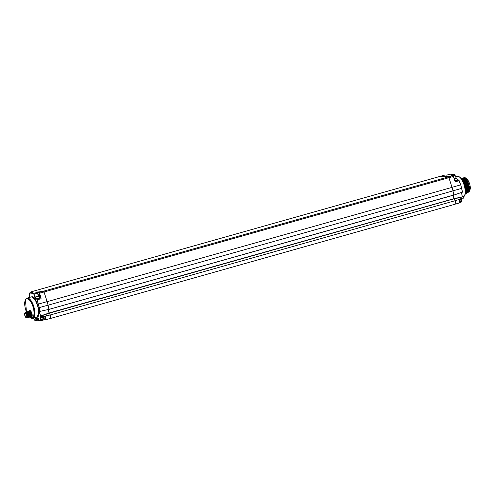 <?xml version="1.0" encoding="UTF-8"?>
<svg xmlns="http://www.w3.org/2000/svg" width="495" height="495" viewBox="0 0 495 495"><rect width="100%" height="100%" fill="white"/><g stroke="black" fill="none" stroke-linecap="round" stroke-linejoin="round"><path stroke-width="0.74" d="M39.359 297.452A2.122 0.848 -105.8 0 0 39.804 297.705L40.541 297.928A0.996 0.402 74.2 0 1 41.11 298.702L39.445 293.294A0.872 0.347 -105.8 0 0 38.95 292.613L43.455 291.215A0.996 0.402 74.2 0 1 44.024 291.988L448.934 177.68A0.996 0.402 -105.8 0 0 448.365 176.907L449.157 176.647L440.618 176.239A0.996 0.402 -105.8 0 0 440.556 176.245A0.996 0.402 -105.8 0 0 440.5 176.269M48.065 305.192A15.463 6.188 -105.8 0 0 48.052 305.149L48.918 309.394L48.065 305.192L452.975 190.884A15.463 6.188 -105.8 0 0 452.034 187.376L448.934 177.68A0.996 0.402 -105.8 0 0 448.365 176.907L452.783 175.657A0.996 0.402 74.2 0 1 453.352 176.43L455.301 181.77L459.082 180.706L458.574 179.982M48.894 309.4L453.872 194.987L452.975 190.884M49.036 313.044L48.275 309.548L49.03 313.05M49.352 318.724L49.364 318.724A3.991 1.596 -105.8 0 0 49.605 318.706A3.991 1.596 -105.8 0 0 50.205 315.006L49.401 312.896L41.289 315.705M49.605 318.706L454.515 204.392A3.991 1.596 -105.8 0 0 455.115 200.698L454.311 198.588L49.401 312.896L41.302 315.699L41.401 316.738L40.615 316.441L38.957 310.526L39.625 310.346L40.083 311.324A101.432 91.903 94.9 0 1 39.204 307.63L37.175 299.815L36.729 299.122L35.906 299.054L34.706 297.167L33.648 293.393L29.694 293.052L29.391 293.696L29.774 292.916L33.734 293.263L35.906 299.054M35.702 290.546L440.618 176.239A0.996 0.402 -105.8 0 0 440.556 176.245A0.996 0.402 -105.8 0 0 440.55 176.245L35.646 290.553A0.996 0.402 74.2 0 1 35.702 290.546L31.284 291.796A0.996 0.402 -105.8 0 0 31.222 291.803A0.996 0.402 -105.8 0 0 31.055 292.019M454.311 198.588L49.389 312.896M453.94 198.687L453.197 195.29M48.962 309.4L453.835 195.104L462.398 192.116A101.308 91.785 94.9 0 0 461.656 188.391L460.727 184.864L458.599 180.025M34.916 290.806L42.483 291.456L34.916 290.806M49.413 312.92L50.193 314.962A3.991 1.596 74.2 0 1 49.593 318.656L45.175 319.9A3.991 1.596 74.2 0 1 44.934 319.925L44.197 319.782A1.12 0.452 74.2 0 0 44.222 319.145M38.981 297.26A2.246 0.897 -105.8 0 0 39.724 297.86L40.541 297.928L36.809 298.98L39.365 307.605A101.308 91.785 94.9 0 0 40.244 311.293L48.937 309.394L453.853 195.104M35.591 290.577A0.996 0.402 74.2 0 1 35.646 290.553L31.222 291.803L30.981 292.526M41.042 297.743L39.6 293.238L44.024 291.988L47.105 301.628A15.463 6.188 74.2 0 1 48.052 305.149L39.204 307.63M32.843 292.056A0.996 0.402 74.2 0 1 32.899 292.025A0.996 0.402 74.2 0 1 32.961 292.019L31.197 291.945A0.872 0.347 -105.8 0 0 30.981 292.564L30.968 292.57M34.068 294.098L37.484 293.139L37.533 292.335L33.648 293.393M30.671 316.918A3.49 1.398 -105.8 0 0 31.532 317.227A3.49 1.398 -105.8 0 0 32.051 313.997A3.49 1.398 -105.8 0 0 29.632 310.507A3.49 1.398 -105.8 0 0 29.069 311.207A3.49 1.398 -105.8 0 1 29.632 310.507L29.632 310.507A3.49 1.398 -105.8 0 1 32.051 313.997A3.49 1.398 -105.8 0 1 31.532 317.227A3.49 1.398 -105.8 0 1 30.671 316.918M36.977 317.078L38.684 313.675L37.948 306.931L35.355 299.964L31.946 296.858L31.284 296.92M36.5 317.208C41.753 318.328 37.354 297.161 32.033 296.715L30.783 297.062M38.789 319.789L36.735 320.352L36.556 319.956L36.68 320.475L34.724 320.234L34.062 319.386A101.432 91.903 -85.1 0 1 33.901 318.922L33.524 318.056M38.666 319.417L36.141 320.092L35.492 318.52L38.276 318.532L38.913 320.104L38.641 320.556M40.565 320.803L38.647 320.574L40.503 320.735L40.584 319.949A101.432 91.903 -85.1 0 1 40.423 319.485C40.126 318.007 40.2 317.369 40.652 317.567L41.543 317.642L41.648 316.85A101.432 91.903 -85.1 0 1 41.345 315.866L41.481 316.577M29.409 296.709L29.397 293.665M40.788 316.682L39 310.297M41.333 316.218L40.615 316.441M38.957 310.526L39.47 310.415M39.625 310.346L39.953 311.275M41.543 317.642L45.299 316.713A0.996 0.402 74.2 0 1 45.237 316.713L41.79 317.691M41.679 317.722L41.809 316.812L50.193 314.962M43.981 319.881L45.175 319.9A3.991 1.596 74.2 0 0 45.769 316.206L45.484 316.392L45.596 315.989M29.446 293.646L29.694 293.052M36.729 320.463L38.827 319.888L36.68 320.475L34.724 320.234M38.53 319.021L36.104 319.807L35.646 318.483L35.98 318.409M38.913 320.104L38.443 318.774M40.503 320.735L38.74 320.649L38.542 320.277M40.633 320.81L40.745 319.906A101.308 91.785 -85.1 0 1 40.578 319.442C40.293 318.056 40.361 317.456 40.782 317.642L41.605 317.716M44.018 319.888L43.869 319.906A0.996 0.402 74.2 0 1 43.82 319.912L40.745 320.779M25.548 312.605L25.109 312.735A2.58 1.033 -105.8 0 1 25.264 312.716A2.58 1.033 74.2 0 1 26.854 315.123A2.58 1.033 74.2 0 1 26.507 317.697L26.953 317.573A2.58 1.033 74.2 0 0 27.293 314.999A2.58 1.033 74.2 0 0 25.703 312.593A2.58 1.033 -105.8 0 0 25.548 312.605A2.58 1.033 -105.8 0 0 25.406 312.679M25.109 312.735A2.58 1.033 -105.8 0 0 24.762 315.309A2.58 1.033 -105.8 0 0 26.353 317.716A2.58 1.033 74.2 0 0 26.507 317.697M25.369 313.211A2.073 0.829 -105.8 0 0 25.245 313.224A2.073 0.829 -105.8 0 0 24.973 315.29A2.073 0.829 -105.8 0 0 26.247 317.221A2.073 0.829 74.2 0 0 26.371 317.208A2.073 0.829 74.2 0 0 26.643 315.142A2.073 0.829 74.2 0 0 25.369 313.211M26.742 316.126L26.755 316.571M31.278 316.781A2.995 1.2 74.2 0 0 31.327 316.769A2.995 1.2 74.2 0 0 31.909 314.894L31.519 313.088A2.995 1.2 -105.8 0 0 29.7 311.009A2.995 1.2 -105.8 0 0 29.502 311.114M30.071 311.392L31.309 313.081L31.705 315.989M28.914 311.336L29.217 311.145L31.228 313.168L30.319 311.633L29.236 311.138M28.209 311.534L28.512 311.343L30.529 313.366L29.62 311.831L28.531 311.336M27.503 311.732L27.807 311.541L29.824 313.564L28.914 312.029L27.807 311.541M26.804 311.93L27.101 311.739L29.118 313.762L28.215 312.227L27.101 311.739M29.879 317.171A9.875 3.954 -105.8 0 0 31.457 317.895A9.875 3.954 -105.8 0 0 33.536 308.701A9.875 3.954 -105.8 0 0 27.293 298.788A9.875 3.954 -105.8 0 0 26.433 311.93L27.503 312.425L28.413 313.96L26.402 311.937L26.018 312.234M27.114 317.617L27.367 317.765A2.995 1.2 -105.8 0 0 27.404 317.778A2.995 1.2 -105.8 0 0 27.683 317.796L28.203 316.856M31.228 313.168L31.699 314.956L31.185 313.18M30.529 313.366L30.95 315.167L30.48 313.378M29.824 313.564L30.288 315.352L29.78 313.576M29.118 313.762L29.582 315.55L29.075 313.774M28.413 313.96L28.883 315.748L28.37 313.972M28.159 315.717L28.172 317.066M31.216 316.8L31.699 314.956M31.649 314.969L31.191 316.806L30.82 316.751M30.511 316.998L30.993 315.154M30.95 315.167L30.492 317.004L30.115 316.949M30.245 315.365L29.787 317.202L30.288 315.352M29.811 317.196L30.207 317.499A10.048 4.022 -105.8 0 1 29.811 317.196L29.415 317.147M29.539 315.562L29.081 317.4L29.582 315.55M29.081 317.4L28.71 317.344M28.401 317.592L28.883 315.748M28.834 315.76L28.376 317.598L27.998 317.543M28.159 312.178L29.193 313.483L29.576 316.664M28.865 311.974L30.282 316.46M29.57 311.776L30.987 316.262M30.275 311.578L30.597 311.831M28.351 312.394L29.118 313.502L29.607 316.472M29.057 312.197L30.306 316.274M29.762 311.999L31.012 316.076M30.467 311.8L31.309 313.081M25.449 312.636L26.872 312.704L27.85 314.467M26.99 314.084L27.522 316.986L26.866 317.611M26.916 313.917L27.522 316.986M26.984 312.828L28.246 316.689M27.652 312.593L28.865 316.899M27.176 317.666C29.026 318.935 27.386 311.999 25.61 312.617M26.315 312.97L27.411 317.326M26.73 312.562L28.172 317.06M27.46 312.376L28.877 316.862M445.11 174.995L440.612 176.239L449.157 176.647L448.365 176.907L43.455 291.215M452.981 175.762A0.872 0.347 74.2 0 1 453.42 176.418L448.934 177.68L452.022 187.32A15.463 6.188 -105.8 0 1 452.962 190.841L453.865 194.968M41.648 316.85L41.809 316.812A101.308 91.785 -85.1 0 1 41.506 315.829L49.778 313.069L454.614 198.631L463.017 196.67M462.986 198.78L459.663 199.733L462.986 198.78L463.277 197.833A101.308 91.785 94.9 0 0 463.141 196.8L454.688 198.755L455.103 200.648L459.527 199.398A3.991 1.596 74.2 0 1 458.927 203.099C459.601 203.222 459.824 201.997 459.608 199.429M50.205 315.006L455.115 200.698A3.991 1.596 -105.8 0 0 455.103 200.648M452.9 175.7L451.285 175.527A0.996 0.402 -105.8 0 0 451.106 175.434L451.36 175.533M446.62 175.137L450.221 174.221M463.072 198.644L463.332 197.808A101.432 91.903 94.9 0 0 463.202 196.781M461.278 201.948L461.569 201.1A101.432 91.903 94.9 0 0 461.519 200.611L461.606 199.182M457.776 179.957L456.272 178.157L454.422 174.605M452.962 190.841L461.724 188.36L460.715 184.87M461.6 192.493L462.281 196.812M459.527 199.163L463.345 197.808L462.986 196.657L454.391 198.594L462.943 196.663M459.57 199.12L459.626 199.572A3.867 1.547 74.2 0 1 459.515 202.455M459.762 201.613L461.575 201.106L461.253 202.078L461.507 201.125A101.308 91.785 94.9 0 0 461.458 200.624L461.581 199.188M461.544 192.512L462.225 196.824M453.098 175.805L454.942 175.286L454.292 174.531L450.407 174.197M454.794 180.681L457.646 179.877L456.272 178.157M463.159 177.922L463.636 177.829A7.623 3.05 -105.8 0 1 463.685 177.816M463.747 177.804L461.161 178.237L463.753 177.804A7.623 3.05 -105.8 0 0 463.747 177.804A7.623 3.05 -105.8 0 0 463.741 177.804L463.06 177.934M464.081 177.792A7.623 3.05 -105.8 0 0 463.957 177.785L461.26 178.336M460.115 177.402A9.727 3.892 74.2 0 1 464.867 185.396A9.727 3.892 74.2 0 1 464.997 194.696M461.309 178.392L464.428 177.86A7.623 3.05 -105.8 0 0 464.291 177.823L461.26 178.342M464.428 177.86L461.371 178.454M461.482 178.577L464.78 178.008A7.623 3.05 -105.8 0 0 464.65 177.946L461.414 178.503M464.78 178.008L461.544 178.652M461.711 178.85L465.151 178.237A7.623 3.05 -105.8 0 0 465.015 178.144L461.625 178.745M465.151 178.237L461.767 178.918M461.977 179.19L465.523 178.54A7.623 3.05 -105.8 0 0 465.387 178.417L461.878 179.06M465.523 178.54L462.027 179.258M462.274 179.605L465.9 178.918A7.623 3.05 -105.8 0 0 465.758 178.769L461.656 179.543M465.9 178.918L462.324 179.673M462.59 180.087L466.278 179.363A7.623 3.05 -105.8 0 0 466.135 179.19L462.052 179.994M466.278 179.363L462.633 180.149M462.955 180.694L466.643 179.871A7.623 3.05 -105.8 0 0 466.507 179.673M463.277 181.3L467.002 180.434A7.623 3.05 -105.8 0 0 466.865 180.217L463.072 180.904M463.598 181.95L467.342 181.052A7.623 3.05 -105.8 0 0 467.218 180.817M463.908 182.649L467.664 181.721A7.623 3.05 -105.8 0 0 467.546 181.467M464.205 183.391L467.967 182.42A7.623 3.05 -105.8 0 0 467.862 182.154L464.069 183.039M464.483 184.159L468.245 183.15A7.623 3.05 -105.8 0 0 468.146 182.872L464.366 183.824M464.731 184.938L468.499 183.905A7.623 3.05 -105.8 0 0 468.406 183.62L464.638 184.641M464.694 185.514L468.635 184.381L464.706 185.514M464.898 186.318L468.833 185.155L465.108 186.312M465.35 187.438L469 185.928L465.294 187.147M465.201 187.927L469.13 186.689L465.442 187.976M465.294 188.713L469.217 187.438L465.56 188.781M465.35 189.467L469.266 188.156A7.623 3.05 -105.8 0 0 469.266 188.156L465.64 189.554M465.362 190.185L469.279 188.849L465.69 190.29M465.331 190.866L469.254 189.492A7.623 3.05 -105.8 0 0 469.254 189.492L465.708 190.977M465.263 191.491L469.186 190.099L465.69 191.608M465.151 192.066L469.081 190.643A7.623 3.05 -105.8 0 0 469.081 190.643L465.653 192.171M465.776 192.289L468.938 191.132A7.623 3.05 -105.8 0 0 468.938 191.132L465.597 192.66M468.066 191.812L468.765 191.553A7.623 3.05 -105.8 0 0 468.765 191.553L465.535 193.062M468.103 192.072L468.555 191.905A7.623 3.05 -105.8 0 0 468.555 191.905L465.467 193.378M468.084 192.264L468.307 192.184A7.623 3.05 -105.8 0 0 468.307 192.184L465.418 193.588M463.735 177.804L463.889 177.773A7.604 3.044 74.2 0 1 464.254 177.754A7.604 3.044 74.2 0 1 468.901 184.715A7.604 3.044 74.2 0 1 468.022 192.406L468.035 192.382A7.623 3.05 -105.8 0 1 468.01 192.4L468.035 192.382M468.06 192.283L465.405 193.632M468.047 192.103L465.449 193.452M468.765 191.559L465.51 193.174M468.944 191.138L465.578 192.803M465.17 192.153L469.081 190.643L465.634 192.345M465.281 191.577L469.186 190.099L465.684 191.806M465.35 190.94L469.254 189.492L465.702 191.2M465.38 190.253L469.279 188.849L465.696 190.532M465.368 189.517L469.266 188.156L465.665 189.814M465.319 188.756L469.217 187.438L465.591 189.053M465.22 187.964L469.13 186.689L465.486 188.255M464.916 186.33L468.833 185.155L465.176 186.603M467.014 193.044L465.387 193.7L467.014 193.044M463.889 177.773L464.65 177.736C468.406 177.458 473.177 189.931 468.022 192.406A7.604 3.044 74.2 0 1 468.004 192.413L467.119 192.994M468.022 192.122L468.555 191.912M465.671 191.967L469.087 190.649M465.696 191.423L469.192 190.099M465.702 190.81L469.254 189.498M465.684 190.148L469.285 188.849M465.634 189.43L469.272 188.162M465.548 188.682L469.223 187.438M465.43 187.896L469.13 186.689M465.281 187.091L469 185.928M465.096 186.281L468.839 185.155M468.641 184.381L464.966 185.761M468.406 183.62L464.731 184.926M468.146 182.872L464.465 184.103M467.862 182.148L464.174 183.305M466.736 181.857L463.858 182.537M466.618 181.597L463.747 182.284M466.401 181.164L463.53 181.814M466.271 180.922L463.413 181.566M466.865 180.211L463.19 181.133M465.671 179.926L462.844 180.508M465.535 179.722L462.726 180.304M44.692 316.88A1.417 0.569 74.2 0 1 45.28 318.124A1.417 0.569 -105.8 0 1 45.064 319.436L44.927 319.479A1.417 0.569 -105.8 0 0 45.138 318.161A1.417 0.569 74.2 0 0 44.556 316.918M44.024 316.837L43.715 318.229L44.767 319.467A1.417 0.569 -105.8 0 0 44.927 319.479M43.702 317.976L44.123 318.013L44.092 318.829L43.993 317.889M40.423 319.485L44.197 318.427M38.808 294.717A1.417 0.569 74.2 0 1 38.876 294.686A1.417 0.569 74.2 0 1 39.86 296.103A1.417 0.569 -105.8 0 1 39.643 297.421L39.507 297.458A1.417 0.569 -105.8 0 0 39.718 296.146A1.417 0.569 74.2 0 0 38.734 294.729A1.417 0.569 74.2 0 0 38.604 294.822L38.294 296.208L39.346 297.446A1.417 0.569 -105.8 0 0 39.507 297.458M38.282 295.954L38.703 295.991L38.672 296.814L38.573 295.874M38.4 296.511L38.777 296.406M47.124 301.684L452.034 187.376M41.233 315.853L49.698 312.945L454.608 198.613M32.781 291.926L31.197 291.945M32.713 292.551L32.936 292.013L29.774 292.916M39.445 293.294L39.6 293.238A0.996 0.402 -105.8 0 0 39.031 292.465L37.533 292.335M26.315 298.541A10.475 4.195 74.2 0 1 27.064 298.108A10.475 4.195 74.2 0 1 27.695 298.052A10.475 4.195 74.2 0 1 34.143 307.81A10.475 4.195 74.2 0 1 32.75 318.273L30.207 317.499A10.048 4.022 -105.8 0 0 31.562 318.05A10.048 4.022 -105.8 0 0 33.679 308.688A10.048 4.022 -105.8 0 0 27.318 298.596A10.048 4.022 -105.8 0 0 25.295 300.1A10.048 4.022 -105.8 0 0 26.427 311.93L25.462 299.723A10.401 4.164 74.2 0 1 27.559 298.169A10.401 4.164 74.2 0 1 34.136 308.614A10.401 4.164 74.2 0 1 31.946 318.304A10.401 4.164 74.2 0 1 30.541 317.734A10.401 4.164 74.2 0 1 30.374 317.611M25.375 299.921A10.401 4.164 74.2 0 1 25.462 299.723L27.064 298.108L31.296 296.913M36.401 317.128L32.75 318.273A10.475 4.195 74.2 0 1 32.119 318.328M36.642 320.463L34.817 320.314L34.062 319.386M38.95 292.613L37.453 292.489L38.344 295.28M44.798 319.832A3.867 1.547 74.2 0 0 45.651 316.441A1.12 0.452 74.2 0 1 45.373 316.806L45.057 316.781M36.915 292.359A0.996 0.402 -105.8 0 1 37.484 293.139L38.27 295.583M38.282 296.159L34.706 297.167M39.804 297.705L35.993 298.912L36.729 299.122M41.11 298.702L37.175 299.815M47.105 301.628L38.319 304.116M41.438 316.571L40.868 316.522L41.376 316.361M45.484 316.392A0.996 0.402 74.2 0 1 45.299 316.713L45.373 316.806M44.859 319.918L44.333 319.875M32.936 292.013L29.712 292.922M38.616 319.281L36.215 319.925L38.573 319.157M38.35 318.613L35.615 318.378L38.338 318.607M40.584 319.949L44.061 318.972M41.735 317.716L40.782 317.642M44.012 318.904L44.03 318.978A0.996 0.402 74.2 0 1 43.876 319.906L40.695 320.803M26.668 315.235L26.303 314.826M28.964 313.403L29.62 313.217M451.106 175.434L454.404 174.568M444.918 175.02A0.996 0.402 74.2 0 1 444.974 174.995A0.996 0.402 74.2 0 1 445.036 174.989L446.533 175.119M451.174 175.527L452.82 175.657L453.426 176.418L454.75 181.003M462.398 192.215L462.454 192.097A101.432 91.903 94.9 0 0 461.711 188.366M463.24 196.991A10.723 4.294 -105.8 0 0 464.428 186.114A10.723 4.294 -105.8 0 0 457.887 176.35A10.723 4.294 -105.8 0 0 457.238 176.412L455.716 176.839M463.827 196.614A10.649 4.263 -105.8 0 0 464.7 195.401A10.649 4.263 -105.8 0 0 464.409 185.526A10.649 4.263 -105.8 0 0 459.496 176.963A10.649 4.263 -105.8 0 0 458.116 176.381M459.663 177.086A10.296 4.121 74.2 0 1 459.83 177.191A10.296 4.121 74.2 0 1 464.582 185.476A10.296 4.121 74.2 0 1 464.867 195.024A10.296 4.121 74.2 0 1 464.78 195.203M463.048 198.773L463.332 197.808M459.787 201.094L461.532 200.605L461.971 198.718M461.532 200.605L461.569 201.1M461.192 202.084L459.509 202.554M462.466 192.091L460.727 184.864L459.15 180.681L458.5 179.945L457.714 179.883M459.15 180.681L460.653 184.883L452.022 187.32M454.193 178.745L456.211 178.175L455.01 175.255L456.279 178.151L457.646 179.877L458.463 179.945L454.88 180.96M454.924 181.096A0.996 0.402 74.2 0 1 455.301 181.77M455.01 175.255L454.33 174.531L450.37 174.19L447.09 175.094A0.996 0.402 74.2 0 1 447.152 175.088M447.047 175.112A0.996 0.402 74.2 0 1 447.09 175.094L444.974 174.995L440.556 176.245M34.05 319.38L33.511 318.056M29.397 296.697L29.384 293.677M26.47 314.579L26.303 315.129M26.532 314.752L26.464 315.29M29.57 316.701L29.651 316.293M30.356 316.095L30.275 316.503M31.055 315.897L30.981 316.305M27.788 312.735L27.503 312.425M28.493 312.537L28.215 312.227M457.238 176.412L459.83 177.191C463.691 179.549 466.927 190.996 464.867 195.024L463.06 197.053M461.253 202.078L459.502 202.566M454.744 204.274L458.927 203.099M462.287 196.812L461.606 192.487M453.426 176.418L454.868 180.922M454.125 178.59L454.305 179.159"/></g></svg>
